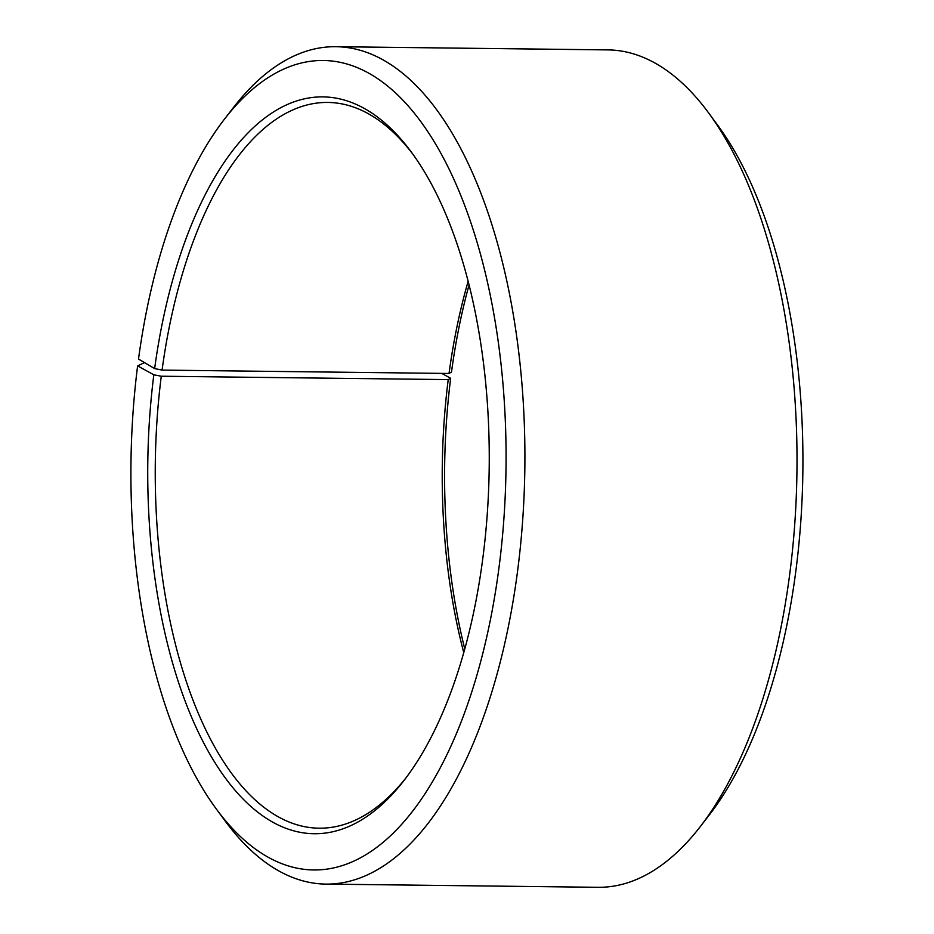 <?xml version="1.0" encoding="UTF-8"?>
<svg xmlns="http://www.w3.org/2000/svg" width="934" height="934" viewBox="0 0 934 934"><rect width="100%" height="100%" fill="white"/><g stroke="black" fill="none" stroke-linecap="round" stroke-linejoin="round"><path stroke-width="1.4" d="M441.759 373.39L450.678 378.282L448.227 379.601L161.278 376.227A362.906 168.132 -89.3 0 0 319.183 828.189A362.906 168.132 -89.3 0 0 405.881 778.01M448.227 379.601A362.906 168.132 -89.3 0 0 463.766 652.656M468.132 281.321A362.906 168.132 -89.3 0 0 449.032 373.472L162.072 370.097L154.647 368.58L138.512 359.053A404.772 187.536 -89.3 0 1 224.522 119.073L233.64 107.282A418.736 193.992 -89.3 0 1 335.785 46.7A418.736 193.992 -89.3 0 1 524.85 467.677A418.736 193.992 -89.3 0 1 325.954 884.101A418.736 193.992 -89.3 0 1 225.269 821.138L216.419 809.136A404.772 187.536 -89.3 0 0 457.987 729.828A404.772 187.536 -89.3 0 0 464.163 204.032A404.772 187.536 -89.3 0 0 224.522 119.073M413.202 154.647A362.906 168.132 -89.3 0 0 327.706 102.436A362.906 168.132 -89.3 0 0 162.072 370.097M161.278 376.227L153.83 374.803A368.486 170.712 -89.3 0 0 214.213 761.444A368.486 170.712 -89.3 0 0 404.06 780.404A368.486 170.712 -89.3 0 0 411.427 152.207A368.486 170.712 -89.3 0 0 154.647 368.58M153.83 374.803L137.613 365.894A404.772 187.536 -89.3 0 0 216.419 809.136M137.613 365.894L144.548 362.614M325.954 884.101L598.064 887.3A418.736 193.992 -89.3 0 0 700.196 826.718A418.736 193.992 -89.3 0 0 708.579 112.862A418.736 193.992 -89.3 0 0 607.894 49.899L335.785 46.7M700.196 826.718L709.326 814.927A404.772 187.536 -89.3 0 0 717.429 124.864L708.579 112.862M450.678 378.282A368.486 170.712 -89.3 0 0 464.782 649.013M469.055 284.987A368.486 170.712 -89.3 0 0 451.496 372.059L449.032 373.472"/></g></svg>
